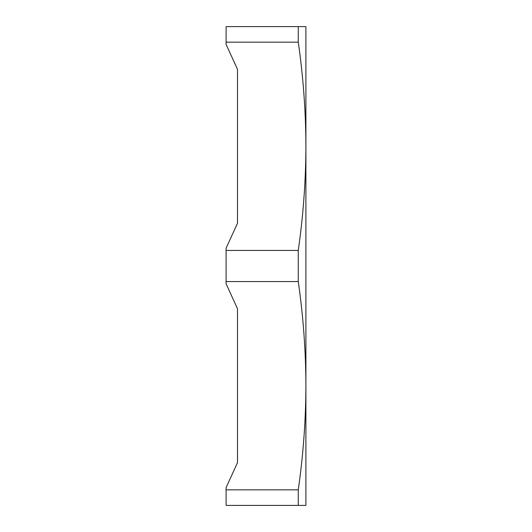 <?xml version="1.0" encoding="UTF-8"?>
<svg xmlns="http://www.w3.org/2000/svg" width="532" height="532" viewBox="0 0 532 532"><rect width="100%" height="100%" fill="white"/><g stroke="black" fill="none" stroke-linecap="round" stroke-linejoin="round"><path stroke-width="0.8" d="M237.498 223.254L237.498 69.346L237.498 223.254L226.1 248.211L226.1 250.432L298.266 250.432L298.266 281.568C303.253 316.301 305.8 351.014 305.9 385.7L305.9 26.6L298.266 26.6L298.266 42.168C303.253 76.901 305.8 111.614 305.9 146.3C305.8 180.986 303.253 215.699 298.266 250.432M305.9 505.4L305.9 385.7C305.8 420.386 303.253 455.099 298.266 489.832L298.266 505.4L305.9 505.4M298.266 505.4L226.1 505.4L226.1 487.611L237.498 462.654L237.498 308.746L237.498 462.654M226.1 44.389L237.498 69.346L226.1 44.389L226.1 26.6L298.266 26.6M226.1 26.6L237.498 26.6M226.1 42.168L298.266 42.168M237.498 308.746L226.1 283.789L226.1 250.432M226.1 281.568L298.266 281.568M226.1 489.832L298.266 489.832"/></g></svg>

